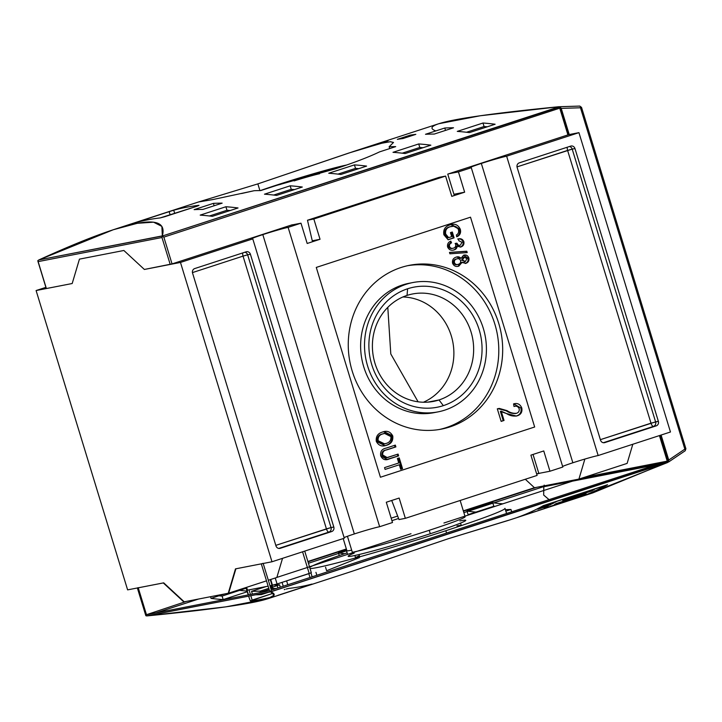 <?xml version="1.0" encoding="UTF-8"?>
<svg xmlns="http://www.w3.org/2000/svg" width="722" height="722" viewBox="0 0 722 722"><rect width="100%" height="100%" fill="white"/><g stroke="black" fill="none" stroke-linecap="round" stroke-linejoin="round"><path stroke-width="1.08" d="M407.037 295.406A54.719 50.468 -101 0 1 412.569 293.971A54.719 50.468 -101 0 1 471.89 335.017A54.719 50.468 -101 0 1 439.003 399.961A54.719 50.468 -101 0 1 433.48 401.396A54.719 50.468 -101 0 1 374.158 360.35A54.719 50.468 -101 0 1 407.037 295.406L407.605 288.773A61.171 56.415 -101 0 1 479.173 329.719A61.171 56.415 -101 0 1 443.335 405.647A61.171 56.415 -101 0 1 371.767 364.7A61.171 56.415 -101 0 1 407.605 288.773A61.171 56.415 -101 0 1 479.173 329.719A61.171 56.415 -101 0 1 443.335 405.647L439.003 399.961A54.719 50.468 79 0 0 471.069 332.039A54.719 50.468 79 0 0 407.037 295.406A54.719 50.468 -101 0 0 374.98 363.337A54.719 50.468 -101 0 0 439.003 399.961L427.821 402.145M402.894 296.977A54.719 50.468 -101 0 1 452.793 341.885A54.719 50.468 -101 0 1 423.39 402.244A54.719 50.468 79 0 0 452.793 341.885A54.719 50.468 79 0 0 402.894 296.977M444.716 410.15A65.882 60.765 79 0 0 484.309 331.958A65.882 60.765 79 0 0 412.876 282.546A65.882 60.765 79 0 0 406.224 284.269A65.882 60.765 79 0 0 366.632 362.462A65.882 60.765 79 0 0 438.055 411.874A65.882 60.765 79 0 0 444.716 410.15A65.882 60.765 -101 0 1 367.624 366.045A65.882 60.765 -101 0 1 406.224 284.269A65.882 60.765 -101 0 1 483.316 328.375A65.882 60.765 -101 0 1 444.716 410.15M438.055 411.874L434.175 412.632A65.882 60.765 -101 0 1 362.742 363.22A65.882 60.765 -101 0 1 402.334 285.019A65.882 60.765 -101 0 1 408.995 283.295L412.876 282.546M445.961 427.695A83.454 76.974 79 0 0 496.366 329.692A83.454 76.974 79 0 0 407.578 265.705A83.454 76.974 -101 0 1 496.366 329.692A83.454 76.974 -101 0 1 445.961 427.695A83.454 76.974 -101 0 1 439.472 429.473A83.454 76.974 79 0 0 445.961 427.695L449.842 426.937A83.454 76.974 -101 0 1 441.422 429.121A83.454 76.974 -101 0 1 350.937 366.523A83.454 76.974 -101 0 1 401.089 267.483A83.454 76.974 -101 0 1 409.518 265.299A83.454 76.974 -101 0 1 499.994 327.896A83.454 76.974 -101 0 1 449.842 426.937A83.454 76.974 -101 0 1 352.201 371.072A83.454 76.974 -101 0 1 401.089 267.483A83.454 76.974 79 0 1 498.74 323.348A83.454 76.974 79 0 1 449.842 426.937M386.712 457.613L381.893 455.167C381.604 452.234 382.94 450.528 385.909 450.05L395.882 446.909L395.051 447.071L394.528 445.375L395.051 447.071L385.909 450.05C382.94 450.528 381.604 452.234 381.893 455.167L382.723 455.004L387.118 457.549L398.075 454.084L398.625 455.88L387.136 459.481L380.711 455.826C380.052 451.548 381.839 448.985 386.089 448.127L395.331 445.113L395.882 446.909L386.739 449.887C383.77 450.366 382.434 452.071 382.723 455.004C382.434 452.071 383.77 450.366 386.739 449.887L395.882 446.909L395.331 445.113L386.089 448.127C381.839 448.985 380.052 451.548 380.711 455.826C382.588 459.652 385.476 460.672 389.375 458.885L398.625 455.88L398.075 454.084L388.932 457.062C386.099 458.461 384.032 457.775 382.723 455.004L381.893 455.167L386.288 457.712L387.118 457.549M515.039 413.607L516.546 413.282C513.216 413.562 510.057 412.686 507.061 410.637L506.23 410.8C509.218 412.849 512.385 413.724 515.716 413.444C512.385 413.724 509.218 412.849 506.23 410.8L499.362 408.435L506.23 410.8L497.945 408.652L499.362 408.435L497.314 408.842L501.149 421.395L504.037 420.457L501.122 421.296L503.207 420.619L500.373 411.35L503.207 420.619L504.037 420.457L501.203 411.188L500.373 411.35L506.51 413.544C509.958 415.809 513.568 416.549 517.34 415.782L515.914 416.116L517.34 415.782C521.004 414.527 522.484 411.901 521.762 407.921L520.932 408.083C521.645 412.063 520.174 414.69 516.51 415.944C520.174 414.69 521.645 412.063 520.932 408.083L513.739 403.86L520.932 408.083L521.762 407.921C520.129 404.139 517.394 402.804 513.559 403.896C517.394 402.804 520.129 404.139 521.762 407.921C522.484 411.901 521.004 414.527 517.34 415.782L516.356 416.043L506.51 413.544L501.203 411.188L504.037 420.457L501.149 421.395L497.314 408.842L499.362 408.435L507.061 410.637C510.057 412.686 513.216 413.562 516.546 413.282C518.667 412.542 519.533 411.017 519.154 408.706C518.08 406.414 516.374 405.683 514.037 406.504L513.559 403.896L514.199 403.76M513.965 406.477L514.037 406.504C516.374 405.683 518.08 406.414 519.154 408.706C519.533 411.017 518.667 412.542 516.546 413.282M467.215 252.601L449.914 253.801L449.49 252.402L466.791 251.211L467.215 252.601L466.791 251.211L449.49 252.402L449.914 253.801L467.215 252.601M448.651 237.646L451.692 236.654L450.456 232.619L452.315 232.015L454.093 237.845L448.145 239.776L443.868 234.767C443.073 229.668 445.068 226.392 449.833 224.93L451.34 224.542L460.302 229.262C461.132 232.574 460.14 235.002 457.333 236.563L456.304 235.074C458.299 233.946 459.012 232.195 458.443 229.84C457.658 227.52 456.123 226.311 453.84 226.203L450.465 226.699C446.747 227.674 445.149 230.119 445.682 234.027L448.651 237.646L445.682 234.027C445.149 230.119 446.747 227.674 450.465 226.699L453.84 226.203C456.123 226.311 457.658 227.52 458.443 229.84C459.012 232.195 458.299 233.946 456.304 235.074L457.333 236.563C460.14 235.002 461.132 232.574 460.302 229.262C458.073 224.659 454.58 223.215 449.833 224.93C445.068 226.392 443.073 229.668 443.868 234.767L448.145 239.776L454.093 237.845L452.315 232.015L450.456 232.619L451.692 236.654L448.651 237.646M452.134 248.44L453.515 248.133C451.683 248.765 450.338 248.188 449.472 246.419L448.633 246.581C449.499 248.35 450.853 248.919 452.685 248.296C450.853 248.919 449.499 248.35 448.633 246.581L449.472 246.419C449.228 244.686 449.923 243.504 451.548 242.863L450.718 243.025C449.093 243.666 448.398 244.848 448.633 246.581C448.398 244.848 449.093 243.666 450.718 243.025L450.05 241.5L450.718 243.025L451.548 242.863L450.799 241.13C448.218 242.177 447.153 244.117 447.595 246.96C448.967 249.83 451.115 250.823 454.048 249.929C455.97 249.415 457.026 248.124 457.225 246.067L456.385 246.229C456.196 248.287 455.14 249.577 453.217 250.092L454.048 249.929C451.115 250.823 448.967 249.83 447.595 246.96C447.153 244.117 448.218 242.177 450.799 241.13L451.548 242.863C449.923 243.504 449.228 244.686 449.472 246.419C450.338 248.188 451.683 248.765 453.515 248.133C455.23 247.583 455.952 246.382 455.699 244.541L455.131 243.449L457.098 243.296C457.721 244.957 458.813 245.579 460.374 245.164L462.017 242.285L458.831 240.733L458.488 238.874C460.97 238.341 462.757 239.262 463.858 241.626C464.318 244.271 463.362 246.04 460.988 246.933L457.225 246.067C457.026 248.124 455.97 249.415 454.048 249.929L453.245 250.146M454.048 249.929L453.217 250.092C455.14 249.577 456.196 248.287 456.385 246.229L460.988 246.933C463.362 246.04 464.318 244.271 463.858 241.626L463.028 241.789C461.927 239.424 460.131 238.504 457.658 239.036C460.131 238.504 461.927 239.424 463.028 241.789C463.488 244.433 462.531 246.202 460.158 247.095L460.437 247.068M459.12 245.435L460.374 245.164C458.813 245.579 457.721 244.957 457.098 243.296L455.131 243.449L455.699 244.541C455.952 246.382 455.23 247.583 453.515 248.133M456.133 257.14C453.263 258.097 452.08 260.128 452.568 263.232C453.876 266.048 455.961 267.014 458.822 266.12L457.604 266.4L458.822 266.12L462.188 262.248L461.349 262.411L457.992 266.283L461.349 262.411L465.97 263.304C468.397 262.393 469.354 260.597 468.84 257.907L468 258.07C468.524 260.759 467.567 262.555 465.139 263.467C467.567 262.555 468.524 260.759 468 258.07L463.759 255.155L468 258.07L468.84 257.907C467.784 255.417 466.024 254.514 463.56 255.218L461.006 258.386L456.521 257.023L461.006 258.386C459.643 256.833 458.028 256.418 456.133 257.14C458.028 256.418 459.643 256.833 461.006 258.386L463.56 255.218C466.024 254.514 467.784 255.417 468.84 257.907C469.354 260.597 468.397 262.393 465.97 263.304L462.188 262.248L458.822 266.12C455.961 267.014 453.876 266.048 452.568 263.232C452.08 260.128 453.263 258.097 456.133 257.14L456.936 256.933M458.822 266.12L458.01 266.337M465.97 263.304L465.419 263.449M463.56 255.218L464.156 255.056M386.523 445.275L384.97 445.682L376.279 441.341C375.774 436.557 377.777 433.48 382.29 432.108L384.086 431.639L392.768 435.98C393.255 440.871 391.171 443.967 386.523 445.275C391.171 443.967 393.255 440.871 392.768 435.98C390.403 431.612 386.911 430.321 382.29 432.108C377.777 433.48 375.774 436.557 376.279 441.341C378.581 445.636 381.992 446.945 386.523 445.275L384.555 445.754L386.523 445.275M399.302 464.778L385.088 469.408L384.546 467.612L398.752 462.982L397.389 458.497L399.239 457.892L402.533 468.65L400.674 469.255L399.302 464.778L400.674 469.255L402.533 468.65L399.239 457.892L397.389 458.497L398.752 462.982L384.546 467.612L385.088 469.408L399.302 464.778M543.756 450.952L549.956 471.231L536.617 473.831L549.956 471.231L543.756 450.952L530.905 455.14L537.105 475.419L405.349 518.333L398.995 519.569L405.349 518.333L399.149 498.054L405.349 518.333L537.105 475.419L530.905 455.14L543.756 450.952M262.817 234.614A20.135 0.875 163 0 0 252.781 238.883L180.473 262.438L252.781 238.883L344.295 538.215L252.781 238.883A20.135 0.875 163 0 1 251.202 239.018A20.135 0.875 163 0 1 262.817 234.614A20.135 0.875 163 0 1 288.123 227.376L379.646 526.708L392.497 522.52L386.297 502.241L399.149 498.054L386.297 502.241L392.497 522.52L379.646 526.708L288.123 227.376L300.984 223.188L288.123 227.376A20.135 0.875 163 0 0 262.817 234.614L354.331 533.946A20.135 0.875 -17 0 0 344.096 537.574A20.135 0.875 -17 0 1 354.331 533.946A20.135 0.875 163 0 1 379.646 526.708A20.135 0.875 -17 0 0 354.331 533.946M307.184 243.467L300.984 223.188L291.264 225.074L300.984 223.188L307.184 243.467L320.036 239.28L313.835 219.001L307.482 220.237L313.835 219.001L445.591 176.087L313.835 219.001L320.036 239.28L312.265 240.796L307.482 220.237L439.238 177.323L307.482 220.237L312.265 240.796L320.036 239.28L307.184 243.467M451.791 196.366L445.591 176.087L439.238 177.323L445.591 176.087L451.791 196.366L464.643 192.187L451.791 196.366M464.643 192.187L458.443 171.899L448.723 173.794L458.443 171.899L471.295 167.712L458.443 171.899L464.643 192.187L453.921 194.272L464.643 192.187M481.33 163.443A20.135 0.875 163 0 0 471.295 167.712L562.808 467.044L549.956 471.231L562.808 467.044L471.295 167.712A20.135 0.875 163 0 1 469.715 167.847A20.135 0.875 163 0 1 481.33 163.443A20.135 0.875 163 0 1 506.645 156.205L578.945 132.649L506.645 156.205L598.159 455.537A20.135 0.875 -17 0 0 572.853 462.775A20.135 0.875 -17 0 0 562.609 466.403A20.135 0.875 -17 0 1 572.853 462.775A20.135 0.875 163 0 1 598.159 455.537L670.467 431.991L598.159 455.537L506.645 156.205A20.135 0.875 163 0 0 481.33 163.443L572.853 462.775M584.874 459.057L578.918 479.101L627.12 463.398L578.918 479.101L534.488 487.747L578.918 479.101L584.874 459.057M627.12 463.398L632.815 444.247L627.12 463.398M534.488 487.747L525.318 479.264L534.488 487.747M578.945 132.649L568.783 134.635L447.757 174.11L568.674 134.653L578.945 132.649L670.467 431.991L578.945 132.649M45.892 287.356L36.1 290.542L127.614 589.874L36.1 290.542L45.892 287.356M72.191 283.52L36.1 290.542L72.191 283.52L79.447 259.135L123.868 250.48L144.382 269.459L123.868 250.48L79.447 259.135L72.191 283.52L46.262 288.556L72.191 283.52L79.447 259.135L72.191 283.52M180.473 262.438L144.382 269.459L123.868 250.48L79.447 259.135L123.868 250.48L144.382 269.459L180.473 262.438L271.986 561.77L235.895 568.792L271.986 561.77L180.473 262.438M344.295 538.215L271.986 561.77L344.295 538.215M194.714 268.566L246.13 251.816L194.714 268.566A3.664 3.375 79 0 0 192.566 273.106L275.957 545.859L192.566 273.106A3.664 3.375 79 0 1 194.714 268.566M275.957 545.859A3.664 3.375 79 0 0 280.244 548.314L331.66 531.563L280.244 548.314A3.664 3.375 79 0 1 275.957 545.859M331.66 531.563A3.664 3.375 79 0 0 333.808 527.024L250.417 254.27L333.808 527.024L331.028 527.565L247.637 254.803L250.417 254.27A3.664 3.375 79 0 0 246.13 251.816A3.664 3.375 79 0 1 250.417 254.27L247.637 254.803A3.664 3.375 79 0 0 244.821 252.24A3.664 3.375 -101 0 1 247.637 254.803L243.034 256.12L326.425 528.883L275.813 545.363L331.028 527.565L247.637 254.803L243.034 256.12A3.664 1.408 72 0 1 242.827 252.89A3.664 1.408 -108 0 0 243.034 256.12L326.425 528.883L331.028 527.565A3.664 3.375 -101 0 1 328.88 532.105A3.664 3.375 79 0 0 331.028 527.565L333.808 527.024A3.664 3.375 79 0 1 331.66 531.563L328.88 532.105A3.664 1.408 72 0 1 326.425 528.883A3.664 1.408 -108 0 0 328.88 532.105L331.66 531.563M656.226 425.863L604.81 442.604L656.226 425.863A3.664 3.375 79 0 0 658.365 421.314L574.974 148.561L658.365 421.314L655.594 421.856L572.203 149.102L574.974 148.561A3.664 3.375 79 0 0 570.696 146.106L519.28 162.856L570.696 146.106A3.664 3.375 79 0 1 574.974 148.561L572.203 149.102A3.664 3.375 79 0 0 569.387 146.53A3.664 3.375 -101 0 1 572.203 149.102L517.015 166.89L567.6 150.411A3.664 1.408 72 0 1 567.393 147.18A3.664 1.408 72 0 0 567.6 150.411L572.203 149.102L655.594 421.856A3.664 3.375 -101 0 1 653.446 426.395L656.226 425.863A3.664 3.375 79 0 0 658.365 421.314L650.991 423.173L567.6 150.411L650.991 423.173A3.664 1.408 -108 0 0 653.446 426.395A3.664 3.375 79 0 0 655.594 421.856L600.37 439.662L650.991 423.173A3.664 1.408 72 0 0 653.446 426.395L656.226 425.863M519.28 162.856A3.664 3.375 79 0 0 517.132 167.396L600.524 440.158L517.132 167.396A3.664 3.375 79 0 1 519.28 162.856M600.524 440.158A3.664 3.375 79 0 0 604.81 442.604L604.061 442.748L604.81 442.604A3.664 3.375 79 0 1 600.524 440.158M282.537 558.332L276.842 577.483L268.322 580.253L276.842 577.483L282.537 558.332M228.639 593.177L235.895 568.792L228.639 593.177L266.499 580.849L228.639 593.177L184.218 601.832L228.639 593.177M163.704 582.853L184.218 601.832L163.704 582.853L127.614 589.874L163.704 582.853M391.721 500.472L398.995 519.569L391.721 500.472M346.641 165.022A55.269 2.41 163 0 1 346.686 165.013A55.269 2.41 163 0 0 346.641 165.022A55.269 2.41 -17 0 0 260.353 190.581A55.269 2.41 163 0 1 346.641 165.022M341.271 166.872A48.338 2.112 -17 0 0 279.784 184.399A48.338 2.112 -17 0 0 277.185 185.247A48.338 2.112 163 0 1 279.784 184.399A48.338 2.112 163 0 1 341.271 166.872M465.112 516.735A61.487 2.68 163 0 1 418.598 533.702A61.487 2.68 163 0 1 352.327 552.294L347.435 536.293M359.385 555.732A55.269 2.41 -17 0 0 355.639 557.926A55.269 2.41 163 0 1 355.594 557.862L354.863 555.48M460.555 523.098L461.304 525.544A55.269 2.41 163 0 1 461.304 525.598A55.269 2.41 163 0 0 456.972 525.905M304.72 551.112L311.326 572.736L277.077 583.999L309.215 573.539L302.572 551.807L309.215 573.539L311.038 572.763M277.077 583.999L270.019 585.795L272.483 585.316L270.696 579.486L272.483 585.316L277.077 583.999L275.244 577.997L277.077 583.999M247.456 590.064L246.617 587.32L247.493 590.181L268.133 586.165L247.204 590.208L246.346 587.41M451.512 232.276L453.263 238.007L454.093 237.845L448.028 239.704L453.263 238.007L451.512 232.276M450.916 224.632L459.472 229.425L460.302 229.262L459.472 229.425C460.302 232.737 459.309 235.164 456.494 236.726C459.309 235.164 460.302 232.737 459.472 229.425L450.916 224.632M451.737 226.365L449.635 226.861C445.916 227.836 444.319 230.273 444.842 234.181L445.682 234.027L444.842 234.181L447.811 237.809L444.842 234.181C444.319 230.273 445.916 227.836 449.635 226.861L451.331 226.455M456.205 243.197L457.098 243.296L456.268 243.458C456.882 245.119 457.983 245.742 459.544 245.327C457.983 245.742 456.882 245.119 456.268 243.458L456.205 243.197M460.374 245.164L462.017 242.285L458.831 240.733L458.488 238.874C460.97 238.341 462.757 239.262 463.858 241.626L463.028 241.789C463.488 244.433 462.531 246.202 460.158 247.095L460.988 246.933M449.517 252.51L466.791 251.211L465.952 251.373L466.349 252.664L465.952 251.373L449.517 252.51M453.596 262.808C454.409 264.541 455.699 265.1 457.468 264.487C455.699 265.1 454.409 264.541 453.596 262.808L454.427 262.646C455.239 264.378 456.53 264.938 458.308 264.324C460.131 263.765 460.889 262.51 460.591 260.57C459.77 258.864 458.479 258.314 456.719 258.918C454.896 259.451 454.129 260.687 454.427 262.646L453.596 262.808C453.299 260.85 454.066 259.613 455.889 259.081C454.066 259.613 453.299 260.85 453.596 262.808M456.448 258.936L456.719 258.918C458.479 258.314 459.77 258.864 460.591 260.57C460.889 262.51 460.131 263.765 458.308 264.324C456.53 264.938 455.239 264.378 454.427 262.646C454.129 260.687 454.896 259.451 456.719 258.918L456.448 258.936M461.629 260.191L465.374 261.526L466.99 258.539L464.093 257.014L462.459 260.028L461.629 260.191L463.262 257.176L461.629 260.191M463.632 257.077L466.99 258.539L465.374 261.526L462.459 260.028L464.463 256.924L463.632 257.077M464.138 261.788L465.374 261.526M456.9 264.631L458.308 264.324M383.68 431.729L391.938 436.142L392.768 435.98L391.938 436.142C392.416 441.034 390.331 444.129 385.683 445.438C390.331 444.129 392.416 441.034 391.938 436.142L383.68 431.729M384.609 433.444L381.983 434.075C378.536 435.005 376.974 437.279 377.299 440.889L383.734 444.012L385.99 443.479C389.546 442.568 391.189 440.276 390.918 436.593L384.609 433.444L382.813 433.913C379.366 434.852 377.805 437.117 378.138 440.727L384.573 443.849M384.149 443.922L377.299 440.889C376.974 437.279 378.536 435.005 381.983 434.075L382.813 433.913C386.333 432.388 389.032 433.281 390.918 436.593C391.189 440.276 389.546 442.568 385.99 443.479C382.561 444.851 379.934 443.94 378.138 440.727L377.299 440.889L378.138 440.727C377.805 437.117 379.366 434.852 382.813 433.913L384.167 433.534M397.271 454.346L397.786 456.042L398.625 455.88L386.73 459.553L397.786 456.042L397.271 454.346M398.436 458.154L401.694 468.813L402.533 468.65L400.647 469.156L401.694 468.813L398.436 458.154M170.202 264.433L144.382 269.459L172.044 263.909L170.202 264.433L161.972 237.511L170.202 264.433M292.229 224.768L172.044 263.909L292.229 224.768M454.318 195.545L447.757 174.11L454.318 195.545M164.787 216.708L196.925 206.248L160.158 217.918A1098.045 421.576 -108 0 0 135.167 222.782A1098.045 421.576 72 0 1 160.158 217.918L164.787 216.708M568.674 134.653L560.209 106.838L559.758 108.174L560.209 106.838L560.443 107.731L560.209 106.838L558.9 106.721C460.347 116.45 419.193 124.464 435.429 130.763L435.438 130.835M353.618 151.458L382.452 143.046L390.476 141.711L393.517 142.46L389.14 146.746A1098.045 421.576 72 0 1 395.692 146.629L379.528 151.891C368.996 156.954 354.358 162.567 335.604 168.749L276.896 185.319L260.723 190.581A1098.045 421.576 -108 0 0 254.171 190.707L212.936 199.534L198.415 202.007L257.862 183.884L353.618 151.458L438.759 123.733L480.311 115.755L559.433 106.694L162.378 236.013L163.849 237.114L559.758 108.174L567.943 134.96L559.758 108.174L163.849 237.114L162.369 236.419L161.972 237.511L38.14 261.617L37.815 260.669L38.862 259.929C127.975 219.317 169.129 211.302 162.333 235.886L161.881 226.392L153.551 222.177L137.342 223.297L113.282 229.74L38.862 259.929L162.333 235.886L161.972 237.511L38.14 261.617L37.815 260.669L38.862 259.929L162.378 236.013L560.209 106.838M378.897 143.561L385.322 141.467A1098.045 421.576 72 0 1 388.057 140.79L381.631 142.875A1098.045 421.576 -108 0 0 378.897 143.561L385.322 141.467A1098.045 421.576 72 0 1 388.057 140.79L381.631 142.875A1098.045 421.576 -108 0 0 378.897 143.561M397.326 139.346L410.177 135.158A1098.045 421.576 72 0 1 415.818 134.355L402.957 138.543A1098.045 421.576 -108 0 0 397.326 139.346L410.177 135.158A1098.045 421.576 72 0 1 415.818 134.355L402.957 138.543A1098.045 421.576 -108 0 0 397.326 139.346M194.128 209.642L213.405 203.36A1098.045 421.576 72 0 1 222.159 203.144L202.882 209.425A1098.045 421.576 -108 0 0 194.128 209.642L213.405 203.36A1098.045 421.576 72 0 1 222.159 203.144L202.882 209.425A1098.045 421.576 -108 0 0 194.128 209.642M425.493 134.283L444.779 128.011A1098.045 421.576 72 0 1 453.533 127.785L434.256 134.066A1098.045 421.576 -108 0 0 425.493 134.283L444.779 128.011A1098.045 421.576 72 0 1 453.533 127.785L434.256 134.066A1098.045 421.576 -108 0 0 425.493 134.283M200.193 215.12L225.905 206.745A1098.045 421.576 72 0 1 238.043 207.963L212.331 216.338A1098.045 421.576 -108 0 0 200.193 215.12L225.905 206.745A1098.045 421.576 72 0 1 238.043 207.963L212.331 216.338A1098.045 421.576 -108 0 0 200.193 215.12M264.469 194.191L290.172 185.816A1098.045 421.576 72 0 1 302.31 187.034L276.607 195.409A1098.045 421.576 -108 0 0 264.469 194.191L290.172 185.816A1098.045 421.576 72 0 1 302.31 187.034L276.607 195.409A1098.045 421.576 -108 0 0 264.469 194.191M457.279 131.395L482.982 123.02A1098.045 421.576 72 0 1 495.121 124.238L469.417 132.613A1098.045 421.576 -108 0 0 457.279 131.395L482.982 123.02A1098.045 421.576 72 0 1 495.121 124.238L469.417 132.613A1098.045 421.576 -108 0 0 457.279 131.395M393.003 152.324L418.715 143.949A1098.045 421.576 72 0 1 430.853 145.167L405.141 153.542A1098.045 421.576 -108 0 0 393.003 152.324L418.715 143.949A1098.045 421.576 72 0 1 430.853 145.167L405.141 153.542A1098.045 421.576 -108 0 0 393.003 152.324M328.736 173.253L354.439 164.887A1098.045 421.576 72 0 1 366.586 166.105L340.874 174.471A1098.045 421.576 -108 0 0 328.736 173.253L354.439 164.887A1098.045 421.576 72 0 1 366.586 166.105L340.874 174.471A1098.045 421.576 -108 0 0 328.736 173.253M198.712 205.355L198.712 205.355A1098.045 421.576 -108 0 0 173.731 210.228A1098.045 421.576 72 0 1 198.712 205.355L196.925 206.248L199.001 205.364M135.167 222.782L169.156 211.654L134.897 222.845M169.156 211.654L173.731 210.228L174.724 213.477L173.731 210.228L169.156 211.654L170.175 214.957L169.156 211.654M358.744 168.659A1094.381 420.168 -108 0 0 355.522 168.397L354.439 164.887L355.522 168.397L337.968 174.119L355.522 168.397A1094.381 420.168 -108 0 1 358.744 168.659M423.02 147.721A1094.381 420.168 -108 0 0 419.789 147.469L418.715 143.949L419.789 147.469L402.235 153.181L419.789 147.469A1094.381 420.168 -108 0 1 423.02 147.721M487.287 126.792A1094.381 420.168 -108 0 0 484.056 126.54L482.982 123.02L484.056 126.54L466.511 132.252L484.056 126.54A1094.381 420.168 -108 0 1 487.287 126.792M294.477 189.588A1094.381 420.168 -108 0 0 291.246 189.335L290.172 185.816L291.246 189.335L273.701 195.048L291.246 189.335A1094.381 420.168 -108 0 1 294.477 189.588M230.21 210.517A1094.381 420.168 -108 0 0 226.979 210.264L225.905 206.745L226.979 210.264L209.425 215.977L226.979 210.264A1094.381 420.168 -108 0 1 230.21 210.517M389.14 146.746L389.7 148.579L389.14 146.746A1098.045 421.576 72 0 1 395.692 146.629L379.528 151.891C368.996 156.954 354.358 162.567 335.604 168.749L276.896 185.319L260.723 190.581A1098.045 421.576 -108 0 0 254.171 190.707L241.554 193.523M445.51 130.402L444.779 128.011L445.51 130.402M214.136 205.761L213.405 203.36L214.136 205.761M410.466 136.106L410.177 135.158L410.466 136.106M465.771 520.309A61.487 2.68 163 0 1 430.285 533.748A61.487 2.68 163 0 1 348.166 556.265M346.759 550.254A61.487 2.68 -17 0 0 346.452 550.669A61.487 2.68 -17 0 0 351.677 550.191A61.487 2.68 163 0 1 346.759 550.254M446.548 533.044L445.835 530.724A102.488 4.467 163 0 1 310.054 568.557A102.488 4.467 163 0 0 445.835 530.724A102.488 4.467 163 0 0 504.976 508.324L506.555 513.504M312.843 565.705A102.488 4.467 163 0 1 347.12 552.844A102.488 4.467 163 0 0 309.693 567.393M267.393 598.881L274.107 595.199L270.723 591.85L147.252 615.884L145.943 615.767L145.709 614.882L269.541 590.767L261.301 563.846L263.142 563.322L261.301 563.846L269.541 590.767L270.723 591.85C286.959 598.141 245.805 606.155 147.252 615.884L225.842 606.859L267.393 598.881L352.526 571.147L448.29 538.729L507.728 520.598L592.87 492.873L668.337 461.945L667.236 461.168L271.337 590.109L263.196 563.476L271.337 590.109L270.506 591.517L271.337 590.109L667.236 461.168L668.337 461.945L668.012 460.988M578.502 479.173L443.931 523.008L578.502 479.173M605.541 485.509A1098.045 421.576 72 0 1 580.876 496.709L519.488 516.699L580.876 496.709A1098.045 421.576 -108 0 0 605.541 485.509L544.162 505.499L605.541 485.509M548.269 505.86L537.8 509.272L548.269 505.86A1098.045 421.576 72 0 1 545.543 507.142A1098.045 421.576 -108 0 0 548.269 505.86M544.325 507.539L545.543 507.142L544.325 507.539A1098.045 421.576 -108 0 0 546.5 506.519A1098.045 421.576 72 0 1 544.325 507.539M543.233 507.584L546.5 506.519L543.233 507.584M549.956 503.956A1098.045 421.576 72 0 1 547.872 505.075L542.971 506.673L547.872 505.075A1098.045 421.576 -108 0 0 549.956 503.956L545.065 505.553L549.956 503.956M545.597 505.265A1098.045 421.576 72 0 1 545.065 505.553A1098.045 421.576 -108 0 0 545.597 505.265L556.066 501.853L545.597 505.265M555.534 502.142A1098.045 421.576 -108 0 0 556.066 501.853A1098.045 421.576 72 0 1 555.534 502.142L551.184 503.559L555.534 502.142M549.09 504.678A1098.045 421.576 -108 0 0 551.184 503.559A1098.045 421.576 72 0 1 549.09 504.678L553.449 503.261L549.09 504.678M552.908 503.541A1098.045 421.576 -108 0 0 553.449 503.261A1098.045 421.576 72 0 1 552.908 503.541L542.439 506.952L552.908 503.541M559.324 503.532L580.966 496.122L580.795 495.563L580.966 496.122A1098.045 421.576 72 0 0 586.138 493.821L574.08 497.747A1098.045 421.576 72 0 0 580.262 494.714L592.32 490.789L580.262 494.714A1098.045 421.576 72 0 1 574.08 497.747L586.138 493.821A1098.045 421.576 72 0 1 580.966 496.122L545.733 508.026A1098.045 421.576 -108 0 0 547.682 507.268L564.035 501.907M563.99 502.061L575.281 498.054A1098.045 421.576 -108 0 0 579.459 496.249L554.622 504.335A1098.045 421.576 -108 0 0 556.536 503.46L570.254 498.992A1098.045 421.576 -108 0 0 576.436 495.96L562.718 500.436A1098.045 421.576 -108 0 0 564.595 499.443L594.197 489.805L564.595 499.443A1098.045 421.576 -108 0 1 562.718 500.436L576.436 495.96A1098.045 421.576 -108 0 1 570.254 498.992L556.536 503.46A1098.045 421.576 -108 0 1 554.622 504.335L579.459 496.249A1098.045 421.576 -108 0 1 575.281 498.054L574.387 498.424M550.985 504.525L542.005 507.169L550.985 504.525A1098.045 421.576 72 0 1 550.363 504.831A1098.045 421.576 -108 0 0 550.985 504.525M538.395 508.983L550.363 504.831L538.395 508.983M544.162 506.654A1098.045 421.576 72 0 1 542.502 507.485A1098.045 421.576 -108 0 0 544.162 506.654L544.162 506.654M544.198 507.756A1098.045 421.576 -108 0 0 544.785 507.494A1098.045 421.576 72 0 1 544.198 507.756L544.198 507.756M398.58 518.486L391.929 520.652L398.58 518.486M538.865 473.524L536.654 473.948L538.865 473.524L533.035 454.445L538.865 473.524L539.83 473.208M397.66 516.059L391.171 518.17L397.66 516.059M145.754 615.424L137.36 587.97L138.209 587.645M543.774 486.601L543.666 495.048L549.063 499.66L543.666 495.048L543.819 486.727L655.585 464.968L543.774 486.601L463.858 512.629L543.774 486.601L543.35 486.023M584.26 495.536L667.76 462.459L270.723 591.85L146.719 615.92L145.943 615.767L137.478 587.961L145.709 614.882L269.541 590.767L270.714 591.778L668.337 461.945M578.53 497.115L576.03 497.747L578.53 497.115M572.041 498.667L569.92 499.101L572.041 498.667M517.448 517.385A1098.045 421.576 -108 0 0 543.278 505.653L607.554 484.724A1098.045 421.576 72 0 1 581.724 496.447L517.448 517.385A1098.045 421.576 -108 0 0 543.278 505.653L607.554 484.724A1098.045 421.576 72 0 1 581.724 496.447L517.448 517.385M261.373 594.603L268.53 592.275L261.373 594.603A1098.045 421.576 -108 0 1 255.57 594.802A1098.045 421.576 -108 0 0 261.373 594.603L261.102 593.719L261.373 594.603M271.896 588.547A1098.045 421.576 72 0 0 276.336 588.484A1098.045 421.576 72 0 1 271.896 588.547L270.949 588.854L271.896 588.547L271.003 585.605M269.135 589.441L258.404 592.942L269.135 589.441M507.701 513.125A1098.045 421.576 72 0 1 506.447 513.152A1098.045 421.576 72 0 0 507.701 513.125M223.17 599.594L247.24 591.751L223.17 599.594A1098.045 421.576 -108 0 1 211.032 598.376A1098.045 421.576 -108 0 0 223.17 599.594L222.096 596.074A1094.381 420.168 72 0 1 216.302 595.578A1094.381 420.168 72 0 0 222.096 596.074L223.17 599.594M247.032 591.083A1098.045 421.576 72 0 1 237.935 590.154A1098.045 421.576 72 0 0 247.032 591.083M224.506 593.98L211.032 598.376L210.517 596.706L211.032 598.376L224.506 593.98M493.821 506.266A1098.045 421.576 72 0 0 494.895 506.411A1098.045 421.576 72 0 1 493.821 506.266L468.109 514.642A1098.045 421.576 -108 0 0 469.183 514.777A1098.045 421.576 -108 0 1 468.109 514.642L467.035 511.113L468.109 514.642L493.821 506.266L492.738 502.738A1094.381 420.168 -108 0 0 502.846 503.821M250.353 600.984L252.149 600.09L250.814 595.722L252.149 600.09L273.34 593.195L250.353 600.984A1098.045 421.576 -108 0 0 272.013 597.004A1098.045 421.576 72 0 1 250.353 600.984L248.585 596.155M411.008 533.729L276.86 577.419L411.008 533.729M228.233 593.258L235.48 568.873L228.233 593.258L183.812 601.904L163.298 582.934L137.478 587.961M146.25 614.774L186.456 601.39L146.25 614.774M338.492 552.98A1094.381 420.168 72 0 0 344.638 553.693A1094.381 420.168 72 0 1 338.492 552.98L339.277 555.561L338.492 552.98L346.686 550.308M467.035 511.113A1094.381 420.168 72 0 0 477.134 512.187A1094.381 420.168 72 0 1 467.035 511.113L492.738 502.738M246.166 588.231L222.096 596.074L246.166 588.231M510.959 509.461L511.681 511.835L510.959 509.461L505.833 511.131L510.959 509.461A1094.381 420.168 -108 0 1 505.382 509.651M279.585 584.82L280.307 587.194L279.585 584.82L270.615 587.744L279.585 584.82A1094.381 420.168 -108 0 1 273.71 585.01M251.545 591.318A1094.381 420.168 72 0 0 260.299 591.101L268.792 588.34L260.299 591.101L260.723 592.482L260.299 591.101A1094.381 420.168 72 0 1 251.545 591.318L252.393 594.107L251.545 591.318L266.219 586.535M579.008 494.751L579.161 495.274L579.008 494.751M547.827 505.571L543.892 507.006A1098.045 421.576 -108 0 0 545.218 506.339L549.586 505.039L543.892 507.006A1098.045 421.576 -108 0 0 545.218 506.339L547.827 505.571M544.55 485.789L545.056 486.041L544.55 485.789M559.983 106.703L561.229 108.381L559.983 106.703L579.73 106.08A1.832 0.695 88.2 0 1 580.479 107.777L684.844 449.129A1.832 0.659 55.9 0 1 685.178 450.781L685.178 450.781A1.832 0.659 55.9 0 1 685.079 450.826A1.832 0.659 -124.1 0 0 684.844 449.129L668.743 460.04L661.099 435.032L668.743 460.04L668.608 461.99L685.178 450.781L685.9 448.732L684.844 449.129L685.9 448.732L581.535 107.379L580.479 107.777A1.832 0.695 -91.8 0 0 579.685 106.089A1.832 0.695 88.2 0 1 579.73 106.08L581.535 107.379L580.479 107.777L561.229 108.381L569.234 134.545L561.229 108.381L580.479 107.777L684.844 449.129L668.743 460.04L668.608 461.99M658.96 463.867L545.056 486.041L658.96 463.867M338.067 167.937A44.493 1.94 -17 0 0 337.183 168.1A44.493 1.94 -17 0 0 279.631 184.633A44.493 1.94 -17 0 1 337.183 168.1A44.493 1.94 163 0 1 338.067 167.937M300.921 178.821A25.36 1.11 -17 0 0 294.107 180.906A25.36 1.11 163 0 1 300.921 178.821A25.36 1.11 163 0 1 319.611 173.731A25.36 1.11 -17 0 0 300.921 178.821M418.101 401.811L390.792 353.96L387.795 307.355M410.944 282.952A65.882 60.765 79 0 0 402.334 285.019L406.224 284.269M359.709 556.797L359.014 554.541M316.272 267.42L470.518 217.187L534.668 427L380.422 477.233L316.272 267.42M513.559 403.896L514.037 406.504M464.625 516.555A61.487 2.68 163 0 1 421.928 532.646A61.487 2.68 163 0 1 352.327 552.294M192.449 272.6L243.034 256.12L192.449 272.6M278.782 548.422L328.88 532.105L278.782 548.422M603.339 442.721L653.446 426.395L603.339 442.721M402.334 285.019A65.882 60.765 79 0 0 363.013 364.258A65.882 60.765 79 0 0 436.106 412.226M443.335 405.647A61.171 56.415 -101 0 1 371.767 364.7A61.171 56.415 -101 0 1 407.605 288.773M393.517 142.46L390.124 141.729L381.126 143.362L349.042 152.965L257.862 183.884L259.92 190.59M172.044 263.909L163.849 237.114L172.044 263.909M38.14 261.617L46.37 288.547L37.815 260.669M354.159 553.169A61.487 2.68 -17 0 0 364.402 553.214A61.487 2.68 -17 0 0 430.285 533.748L429.238 530.3M359.466 557.601L326.624 570.723L325.559 567.212M315.938 572.356L316.841 575.29M463.325 510.869L534.451 487.702M558.593 503.794L545.733 508.026A1098.045 421.576 -108 0 0 547.682 507.268L565.488 501.248M564.469 501.781L572.934 498.983M261.301 563.846L235.48 568.873M156.132 612.852L198.541 599.043L156.132 612.852M308.429 563.25L346.506 550.85L308.429 563.25M448.29 538.729L508.613 520.255M312.003 584.071A1098.045 421.576 72 0 1 288.917 588.421L286.201 589.053M285.019 589.396L284.278 589.63M278.006 595.298L279.179 594.928M279.91 594.684L312.048 584.224M138.254 587.807L146.395 614.44L138.254 587.807M307.987 561.806L346.461 549.28L307.987 561.806M463.416 511.185L536.726 487.314L463.416 511.185M346.37 548.964L307.888 561.49M659.421 435.583L667.236 461.168L659.421 435.583M667.227 461.141L584.712 477.206M282.067 582.374L283.25 586.237L282.067 582.374M250.435 594.495L249.027 589.883L250.435 594.495M273.313 589.468L270.299 579.613L273.313 589.468M246.22 587.455L248.485 594.874L246.22 587.455M276.679 584.125L277.862 587.988L276.679 584.125M310 577.519L308.817 573.665L310 577.519M287.798 584.757L286.616 580.894L287.798 584.757M145.943 615.767L145.709 614.882M544.18 485.103L543.783 486.195M309.44 566.562A1094.381 420.168 -108 0 0 310.036 566.617M580.723 496.222L580.542 495.644M581.39 495.364L581.544 495.87M574.883 496.754L575.046 497.296L574.883 496.754M430.285 533.748A61.487 2.68 -17 0 0 459.887 520.923M685.079 450.826L668.789 461.863M560.073 106.703L579.685 106.089M346.939 550.85L343.194 538.576M464.941 516.167L460.149 500.481M113.282 229.74L198.415 202.007M37.86 261.093L46.262 288.556M560.398 107.181L568.792 134.644M347.589 554.388L346.452 550.669M245.949 587.537L248.215 594.928M310.947 572.925L312.139 576.824M668.292 461.52L660.278 435.303"/></g></svg>

